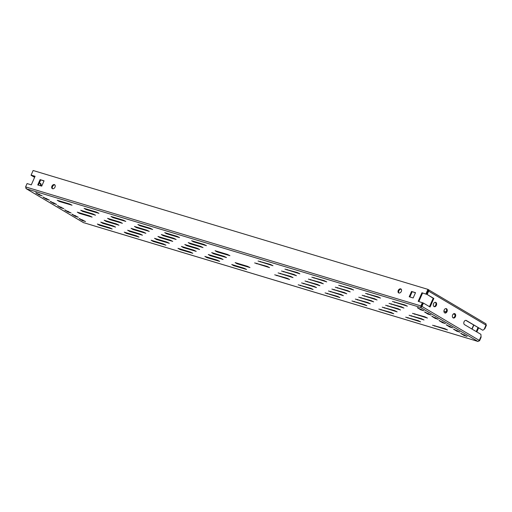 <?xml version="1.0" encoding="UTF-8"?>
<svg xmlns="http://www.w3.org/2000/svg" width="512" height="512" viewBox="0 0 512 512"><rect width="100%" height="100%" fill="white"/><g stroke="black" fill="none" stroke-linecap="round" stroke-linejoin="round"><path stroke-width="0.77" d="M54.374 184.595A2.278 1.587 -59.3 0 0 52 186.022A2.278 1.587 -59.3 0 0 52.301 188.621A2.278 1.587 -59.3 0 0 52.55 188.73A2.278 1.587 -59.3 0 0 54.918 187.302A2.278 1.587 -59.3 0 0 54.618 184.704A2.278 1.587 -59.3 0 0 54.374 184.595M54.893 184.934A2.278 1.587 -59.3 0 0 52.698 186.214A2.278 1.587 -59.3 0 0 52.627 188.755M400.71 288.864A2.278 1.587 -59.3 0 0 398.336 290.291A2.278 1.587 -59.3 0 0 398.637 292.89A2.278 1.587 -59.3 0 0 398.886 292.998A2.278 1.587 -59.3 0 0 401.254 291.571A2.278 1.587 -59.3 0 0 400.96 288.973A2.278 1.587 -59.3 0 0 400.71 288.864M401.229 289.203A2.278 1.587 -59.3 0 0 399.034 290.483A2.278 1.587 -59.3 0 0 398.97 293.024M435.878 302.451A2.278 1.606 106.8 0 0 435.622 302.336A2.278 1.606 106.8 0 0 433.491 303.866A2.278 1.606 106.8 0 0 434.054 306.586A2.278 1.606 106.8 0 0 434.31 306.694A2.278 1.606 106.8 0 0 436.442 305.165A2.278 1.606 106.8 0 0 435.878 302.451M446.509 308.749A2.278 1.606 106.8 0 0 446.259 308.64A2.278 1.606 106.8 0 0 444.122 310.17A2.278 1.606 106.8 0 0 444.691 312.883A2.278 1.606 106.8 0 0 444.941 312.998A2.278 1.606 106.8 0 0 447.078 311.469A2.278 1.606 106.8 0 0 446.509 308.749M454.938 313.747A2.278 1.606 106.8 0 0 454.682 313.632A2.278 1.606 106.8 0 0 452.55 315.162A2.278 1.606 106.8 0 0 453.114 317.882A2.278 1.606 106.8 0 0 453.37 317.99A2.278 1.606 106.8 0 0 455.507 316.461A2.278 1.606 106.8 0 0 454.938 313.747M41.037 185.933A2.278 1.606 106.8 0 0 40.41 183.386A2.278 1.606 106.8 0 0 40.154 183.277A2.278 1.606 106.8 0 0 39.194 183.379M237.152 263.789L235.142 262.605L247.482 266.317L249.971 267.565L237.152 263.789L237.382 263.277M210.272 255.699L208.269 254.509L220.602 258.227L223.098 259.475L210.272 255.699L210.502 255.181M183.392 247.61L181.389 246.419L193.728 250.131L196.218 251.386L183.392 247.61L183.622 247.091M156.518 239.514L154.509 238.323L166.848 242.042L169.338 243.29L156.518 239.514L156.742 239.002M129.638 231.424L127.629 230.234L139.968 233.946L142.458 235.2L129.638 231.424L129.862 230.906M102.758 223.328L100.755 222.144L113.088 225.856L115.584 227.104L102.758 223.328L102.989 222.816M217.088 251.898L215.085 250.714L227.418 254.426L229.914 255.674L217.088 251.898L217.318 251.386M190.208 243.808L188.205 242.618L200.544 246.336L203.034 247.584L190.208 243.808L190.438 243.29M163.328 235.718L161.325 234.528L173.664 238.24L176.154 239.494L163.328 235.718L163.558 235.2M136.454 227.622L134.445 226.438L146.784 230.15L149.274 231.398L136.454 227.622L136.678 227.11M109.574 219.533L107.565 218.342L119.904 222.061L122.394 223.309L109.574 219.533L109.798 219.014M82.694 211.443L80.691 210.253L93.024 213.965L95.52 215.219L82.694 211.443L82.925 210.925M233.747 265.69L231.738 264.499L244.077 268.218L246.566 269.466L233.747 265.69L233.971 265.171M206.867 257.6L204.858 256.41L217.197 260.122L219.686 261.376L206.867 257.6L207.091 257.082M179.987 249.504L177.978 248.32L190.317 252.032L192.806 253.28L179.987 249.504L180.218 248.992M153.107 241.414L151.104 240.224L163.437 243.942L165.933 245.19L153.107 241.414L153.338 240.896M126.227 233.325L124.224 232.134L136.563 235.846L139.053 237.101L126.227 233.325L126.458 232.806M213.683 253.798L211.674 252.608L224.013 256.326L226.502 257.574L213.683 253.798L213.907 253.286M186.803 245.709L184.794 244.518L197.133 248.23L199.622 249.485L186.803 245.709L187.027 245.19M159.923 237.613L157.92 236.429L170.253 240.141L172.749 241.389L159.923 237.613L160.154 237.101M133.043 229.523L131.04 228.333L143.379 232.051L145.869 233.299L133.043 229.523L133.274 229.005M106.163 221.434L104.16 220.243L116.499 223.955L118.989 225.21L106.163 221.434L106.394 220.915M99.354 225.229L97.344 224.038L109.683 227.757L112.173 229.005L99.354 225.229L99.578 224.717M79.29 213.338L77.28 212.154L89.619 215.866L92.109 217.114L79.29 213.338L79.514 212.826M193.619 241.907L191.61 240.723L203.949 244.435L206.438 245.683L193.619 241.907L193.843 241.395M166.739 233.818L164.73 232.627L177.069 236.346L179.558 237.594L166.739 233.818L166.963 233.299M139.859 225.728L137.856 224.538L150.189 228.25L152.685 229.504L139.859 225.728L140.09 225.21M112.979 217.632L110.976 216.442L123.315 220.16L125.805 221.408L112.979 217.632L113.21 217.114M86.106 209.542L84.096 208.352L96.435 212.064L98.925 213.318L86.106 209.542L86.33 209.024M59.226 201.446L57.216 200.262L69.555 203.974L72.045 205.222L59.226 201.446L59.45 200.934M274.707 274.803L289.632 279.507L287.142 278.253L274.707 274.803M301.581 282.899L316.512 287.597L314.016 286.349L301.581 282.899M328.461 290.989L343.386 295.693L340.896 294.438L328.461 290.989M355.341 299.078L370.266 303.782L367.776 302.534L355.341 299.078M382.221 307.174L397.146 311.872L394.656 310.624L382.221 307.174M409.094 315.264L424.026 319.968L421.536 318.714L409.094 315.264M254.643 262.912L269.568 267.616L267.078 266.368L254.643 262.912M281.517 271.008L296.448 275.706L293.958 274.458L281.517 271.008M308.397 279.098L323.328 283.802L320.832 282.547L308.397 279.098M335.277 287.187L350.202 291.891L347.712 290.643L335.277 287.187M362.157 295.283L377.082 299.987L374.592 298.733L362.157 295.283M389.037 303.373L403.962 308.077L401.472 306.822L389.037 303.373M325.056 292.89L339.981 297.587L337.491 296.339L325.056 292.89M304.992 280.998L319.917 285.702L317.427 284.448L304.992 280.998M351.93 300.979L366.861 305.683L364.371 304.429L351.93 300.979M331.872 289.088L346.797 293.792L344.307 292.538L331.872 289.088M378.81 309.069L393.741 313.773L391.245 312.525L378.81 309.069M358.746 297.184L373.677 301.882L371.181 300.634L358.746 297.184M405.69 317.165L420.614 321.869L418.125 320.614L405.69 317.165M385.626 305.274L400.55 309.978L398.061 308.723L385.626 305.274M432.57 325.254L447.494 329.958L445.005 328.71L432.57 325.254M412.506 313.363L427.43 318.067L424.941 316.819L412.506 313.363M298.176 284.794L313.101 289.498L310.611 288.25L298.176 284.794M278.112 272.902L293.037 277.606L290.547 276.358L278.112 272.902M258.048 261.011L272.973 265.715L270.483 264.467L258.048 261.011M284.928 269.107L299.853 273.811L297.363 272.557L284.928 269.107M311.808 277.197L326.733 281.901L324.243 280.653L311.808 277.197M338.682 285.293L353.613 289.99L351.123 288.742L338.682 285.293M365.562 293.382L380.493 298.086L377.997 296.832L365.562 293.382M392.442 301.472L407.366 306.176L404.877 304.928L392.442 301.472M431.008 315.014L424.576 311.968L427.923 314.086L431.008 315.014M49.421 200.134L42.982 197.088L46.336 199.206L49.421 200.134M42.195 195.853L35.763 192.806L39.11 194.925L42.195 195.853M423.782 310.733L417.35 307.686L420.704 309.805L423.782 310.733M94.157 225.85A1.363 0.966 106.8 0 1 93.99 225.818A1.363 0.966 106.8 0 1 93.837 225.754L83.437 222.592M479.014 340.941L479.277 340.39L478.048 341.491L467.501 338.227A1.363 0.966 -73.2 0 0 467.635 338.31L93.99 225.818M53.555 203.488L56.64 204.416L50.208 201.37L53.555 203.488L53.875 202.771M60.781 207.77L63.866 208.698L57.434 205.651L60.781 207.77L61.094 207.053M68.006 212.051L71.091 212.979L64.653 209.926L68.006 212.051L68.32 211.334M75.226 216.326L78.31 217.261L71.878 214.208L75.226 216.326L75.539 215.616M82.451 220.608L85.536 221.536L79.098 218.49L82.451 220.608L82.765 219.898M435.149 318.368L438.234 319.296L431.795 316.25L435.149 318.368L435.462 317.658M442.368 322.65L445.453 323.578L439.021 320.531L442.368 322.65L442.682 321.933M449.594 326.931L452.678 327.859L446.24 324.813L449.594 326.931L449.907 326.214M456.813 331.213L459.898 332.141L453.466 329.088L456.813 331.213L457.133 330.496M464.038 335.488L467.123 336.422L460.691 333.37L464.038 335.488L464.352 334.778M443.93 311.149L446.15 311.814M453.35 313.984L454.938 314.464M473.632 325.018L471.878 328.998M479.008 340.947L479.277 340.39L421.939 306.406L421.28 306.208L420.704 307.507L420.934 305.926L25.6 186.906L26.426 188.806L25.837 188.237M34.675 177.197L31.117 175.085L35.078 176.282L31.302 184.845L27.072 183.571L25.6 186.906M34.605 177.35L31.059 175.245L35.008 176.435M40.371 185.734A2.278 1.606 106.8 0 0 39.808 183.226M428.026 290.899L426.528 294.304L421.958 292.755L418.176 301.318L423.411 303.072L421.939 306.406L420.704 307.507L26.426 188.806L83.763 222.79M477.984 327.597L476.23 331.578M476.832 331.936L478.586 327.955M484.429 328.704L484.851 328.755L486.4 325.248M472.077 329.114L473.83 325.133M479.526 340.838L481.075 337.325L480.922 334.362L464.55 324.659A2.278 1.606 106.8 0 1 463.987 321.939A2.278 1.606 106.8 0 1 466.118 320.41A2.278 1.606 106.8 0 1 466.374 320.525L482.746 330.227L484.07 329.517L484.525 328.486L484.851 328.755M484.525 328.486L486.067 325.018L485.984 323.821L428.525 289.766M423.411 303.072L430.067 307.014L433.843 298.451L427.187 294.502L428.659 291.168A1.363 0.954 -59.3 0 0 428.518 289.779M427.187 294.502L433.184 298.253L429.472 306.662M433.184 298.253L433.843 298.451M465.779 320.358L482.746 330.227M454.336 313.581A2.278 1.606 -73.2 0 1 454.906 316.077A2.278 1.606 -73.2 0 1 453.056 317.843M445.914 308.589A2.278 1.606 -73.2 0 1 446.477 311.085A2.278 1.606 -73.2 0 1 444.627 312.845M435.277 302.285A2.278 1.606 -73.2 0 1 435.846 304.781A2.278 1.606 -73.2 0 1 433.997 306.547M422.406 302.592L420.934 305.926L421.536 306.285L423.008 302.95M425.92 293.946L427.942 289.37L33.133 170.509L31.117 175.085M427.942 289.37L428.544 289.728L426.522 294.304L421.958 292.755M422.56 293.107L418.848 301.517M415.514 292.653L411.546 291.456L409.203 296.774L413.165 297.971L415.514 292.653M415.443 292.806L411.546 291.456M412.147 291.814L409.869 296.979M41.715 186.138L44.058 180.819L40.09 179.629L37.747 184.947L41.715 186.138M43.987 180.979L40.09 179.629M40.691 179.987L38.419 185.146M277.037 275.213L276.806 275.731M303.917 283.309L303.686 283.821M330.797 291.398L330.566 291.917M357.67 299.488L357.446 300.006M384.55 307.584L384.326 308.096M411.43 315.674L411.2 316.192M256.973 263.322L256.742 263.84M283.853 271.418L283.622 271.93M310.733 279.507L310.502 280.026M337.606 287.597L337.382 288.115M364.486 295.693L364.262 296.211M391.366 303.782L391.136 304.301M327.386 293.299L327.162 293.811M307.322 281.408L307.098 281.926M354.266 301.389L354.035 301.907M334.202 289.498L333.971 290.016M381.146 309.485L380.915 309.997M361.082 297.594L360.851 298.106M408.026 317.574L407.795 318.093M387.962 305.683L387.731 306.202M434.899 325.664L434.675 326.182M414.835 313.773L414.611 314.291M300.506 285.203L300.282 285.722M280.442 273.312L280.218 273.83M260.378 261.427L260.154 261.939M287.258 269.517L287.034 270.035M314.138 277.606L313.907 278.125M341.018 285.702L340.787 286.214M367.898 293.792L367.667 294.31M394.771 301.882L394.547 302.4M478.048 341.491L420.704 307.507M93.837 225.754L467.494 338.246M421.018 309.094L420.704 309.805M418.054 307.782L417.894 308.141M39.424 194.214L39.11 194.925M36.461 192.902L36.301 193.261M46.65 198.496L46.336 199.206M43.686 197.178L43.526 197.542M50.906 201.459L50.752 201.824M58.131 205.741L57.971 206.106M65.357 210.022L65.197 210.381M72.576 214.304L72.416 214.662M79.802 218.586L79.642 218.944M428.237 313.376L427.923 314.086M425.274 312.064L425.114 312.422M432.499 316.339L432.339 316.704M439.718 320.621L439.558 320.986M446.944 324.902L446.784 325.267M454.163 329.184L454.01 329.542M461.389 333.466L461.229 333.824M465.843 320.365L466.374 320.525M479.277 340.39L480.749 337.05M485.997 325.146L428.659 291.168M26.259 188.736L83.59 222.707"/></g></svg>
